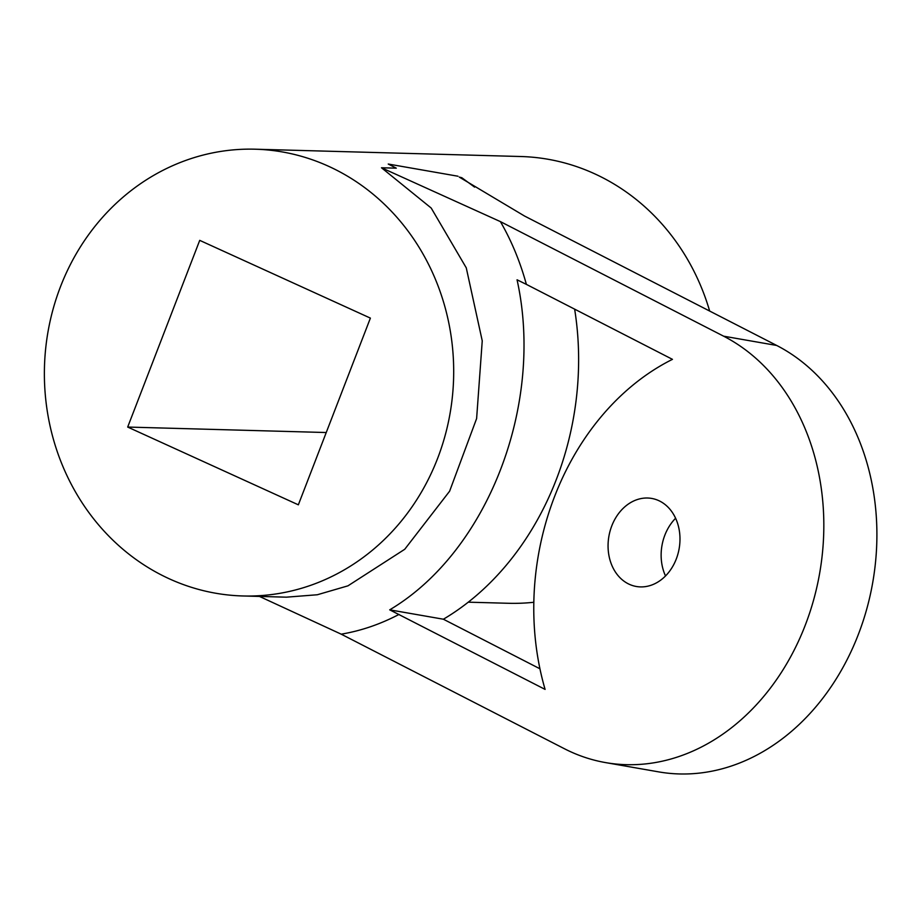 <?xml version="1.0" encoding="UTF-8"?>
<svg xmlns="http://www.w3.org/2000/svg" width="923" height="923" viewBox="0 0 923 923"><rect width="100%" height="100%" fill="white"/><g stroke="black" fill="none" stroke-linecap="round" stroke-linejoin="round"><path stroke-width="1.38" d="M370.388 318.112L298.348 504.823L127.686 427.061L199.726 240.361L370.388 318.112M169.44 578.871A223.47 204.641 -88.4 0 0 242.887 595.97A223.47 204.641 -88.4 0 0 448.993 419.146A223.47 204.641 -88.4 0 0 328.634 166.313A223.47 204.641 -88.4 0 0 255.186 149.203A223.47 204.641 -88.4 0 0 49.081 326.027A223.47 204.641 -88.4 0 0 169.44 578.871M709.66 311.051A223.47 204.641 -88.4 0 0 594.25 173.616A223.47 204.641 -88.4 0 0 520.803 156.518L255.186 149.203M468.261 602.177L508.504 603.284A223.47 204.641 -88.4 0 0 533.829 602.269M127.686 427.061L326.234 432.529M242.887 595.97L286.372 597.169L317.304 594.758L347.948 585.84L404.736 549.277L449.628 491.186L476.614 418.569L482.244 340.852L466.265 267.843L431.203 208.044L381.487 167.767L500.404 221.612L723.62 336.18A223.47 178.312 -80.1 0 1 813.717 599.604A223.47 178.312 -80.1 0 1 605.557 762.594A223.47 178.312 -80.1 0 1 564.426 748.738L341.21 634.17L259.467 596.431M396.279 168.171L388.237 164.04L396.279 168.171L381.487 167.767M605.557 762.594L658.63 771.87A223.47 178.312 -80.1 0 0 866.789 608.88A223.47 178.312 -80.1 0 0 776.693 345.456L524.529 216.028L459.25 177.078L461.8 177.712L474.607 187.127M539.932 668.783L443.386 619.218A268.166 213.974 -80.1 0 0 574.637 309.136M675.601 518.241A44.696 35.662 -80.1 0 0 665.518 575.952M664.687 576.771A44.696 35.662 99.9 0 1 636.328 586.486A44.696 35.662 99.9 0 1 608.765 554.55A44.696 35.662 99.9 0 1 623.348 508.158A44.696 35.662 99.9 0 1 651.707 498.432A44.696 35.662 99.9 0 1 679.282 530.379A44.696 35.662 99.9 0 1 664.687 576.771M526.375 284.376L672.452 359.347A250.283 199.714 -80.1 0 0 545.101 689.4L389.702 609.838C487.829 551.573 544.639 404.332 517.053 279.796L526.375 284.376C520.157 261.728 511.504 240.811 500.404 221.612M443.386 619.218L389.702 609.838M388.237 164.04L457.97 176.224M776.693 345.456L723.62 336.18M341.21 634.17C361.008 630.824 380.276 624.248 399.024 614.418"/></g></svg>
